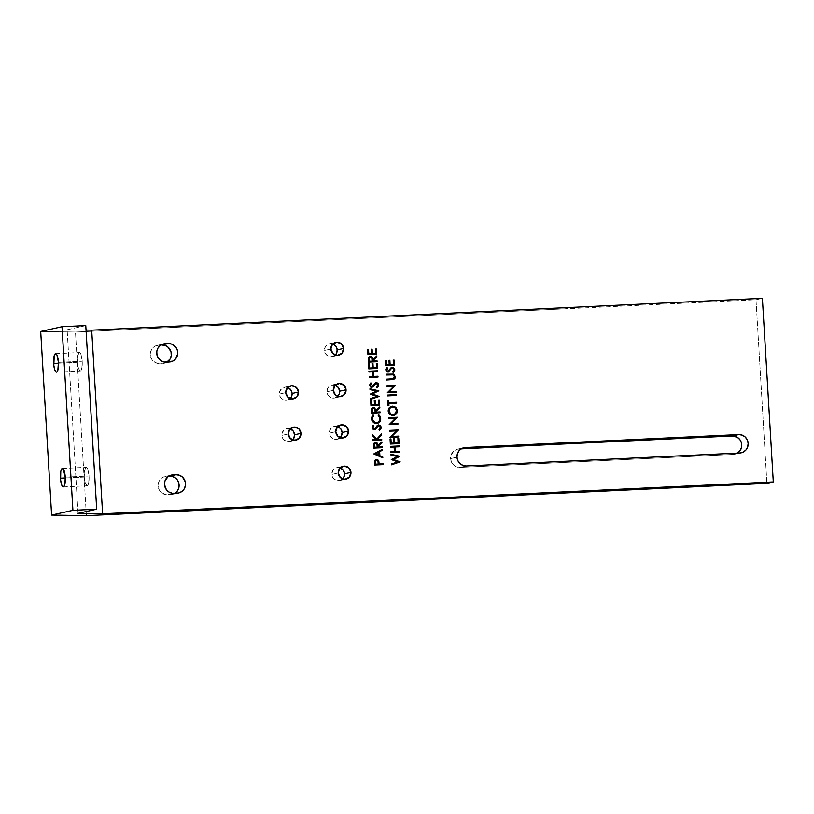 <?xml version="1.0" encoding="UTF-8"?>
<svg xmlns="http://www.w3.org/2000/svg" width="814" height="814" viewBox="0 0 814 814"><rect width="100%" height="100%" fill="white"/><g stroke="black" fill="none" stroke-linecap="round" stroke-linejoin="round"><path stroke-width="0.61" stroke-dasharray="4.07 3.05" d="M340.16 467.887A6.614 6.37 77.4 0 0 331.827 474.43L338.217 473.005L331.827 474.43L333.119 478.042L336.121 480.331L339.825 480.535L342.979 478.581M337.698 426.567A6.614 6.37 77.4 0 0 329.365 433.119L335.765 431.695L329.365 433.119L330.657 436.731L333.669 439.021L337.362 439.224L340.527 437.26M335.246 385.256A6.614 6.37 77.4 0 0 326.913 391.799L333.302 390.374L326.913 391.799L328.205 395.411L331.206 397.7L334.91 397.904L338.064 395.94M332.794 343.935A6.614 6.37 77.4 0 0 324.46 350.478L330.85 349.053L324.46 350.478L325.753 354.09L328.754 356.39L332.458 356.583L335.612 354.629M290.16 428.825A6.614 6.37 77.4 0 0 281.827 435.378L288.217 433.954L281.827 435.378L283.119 438.98L286.121 441.28L289.825 441.473L292.979 439.519M287.698 387.505A6.614 6.37 77.4 0 0 279.365 394.057L285.765 392.633L279.365 394.057L280.657 397.67L283.659 399.959L287.362 400.162L290.527 398.199M741.259 452.798L734.859 454.222A9.239 8.903 77.4 0 1 733.404 454.416L739.794 452.991L733.404 454.416L460.042 467.389L456.593 466.849L453.591 464.998L451.475 462.098L450.59 458.597A9.239 8.903 77.4 0 1 458.954 448.962L462.474 448.178L458.954 448.962L461.151 448.86L457.224 449.226L454.09 450.753L451.058 455.046L450.59 458.597L456.98 457.173L450.59 458.597A9.239 8.903 77.4 0 0 460.042 467.389L466.442 465.964L460.042 467.389L733.404 454.416L738.257 452.625M84.239 477.096L65.293 478.001L84.239 477.096L85.328 483.465L87.179 485.785L88.716 482.712L89.031 476.027A9.249 2.422 -92.7 0 0 86.192 467.328A9.249 2.422 -92.7 0 0 84.239 477.096A9.249 2.422 -92.7 0 0 87.067 485.805A9.249 2.422 -92.7 0 0 89.031 476.027L87.943 469.668L86.081 467.348L84.554 470.421L84.239 477.096M65.252 477.157L89.031 476.027L65.252 477.157M77.422 362.332L58.476 363.227L77.422 362.332L78.51 368.691L80.362 371.021L81.899 367.938L82.214 361.263A9.249 2.422 -92.7 0 0 79.375 352.564A9.249 2.422 -92.7 0 0 77.422 362.332A9.249 2.422 -92.7 0 0 80.25 371.031A9.249 2.422 -92.7 0 0 82.214 361.263L81.125 354.894L79.263 352.574L77.727 355.657L77.422 362.332M58.435 362.393L82.214 361.263L58.435 362.393M565.058 308.811L571.316 307.387L564.926 308.811L75.458 332.051L40.7 331.461L75.458 332.051L756.003 299.745L762.392 298.321L756.003 299.745L766.91 483.374L756.003 299.745L565.058 308.811L571.448 307.387L565.058 308.811M85.775 325.58L67.124 329.741L86.05 330.057L67.124 329.741L85.775 325.58M86.376 515.679L75.458 332.051L86.376 515.679M340.272 467.928L336.569 467.724L334.33 468.823L332.682 470.716L331.827 474.43A6.614 6.37 77.4 0 0 342.623 478.947M337.82 426.607L334.116 426.404L331.878 427.503L329.701 430.575L329.365 433.119A6.614 6.37 77.4 0 0 340.171 437.637M335.358 385.297L331.654 385.093L329.416 386.182L327.767 388.085L326.913 391.799A6.614 6.37 77.4 0 0 337.718 396.316M332.906 343.976L329.202 343.773L326.963 344.871L324.796 347.934L324.46 350.478A6.614 6.37 77.4 0 0 335.256 355.006M290.272 428.866L286.569 428.663L284.33 429.761L282.163 432.824L281.827 435.378A6.614 6.37 77.4 0 0 292.623 439.896M287.82 387.545L285.348 387.159L281.878 388.441L279.701 391.514L279.365 394.057A6.614 6.37 77.4 0 0 290.171 398.575M174.939 493.284A9.239 8.903 77.4 0 1 170.757 494.607L177.147 493.182L167.582 494.759A9.239 8.903 77.4 0 1 165.028 476.526A9.239 8.903 77.4 0 1 166.483 476.332L170.014 475.549L163.126 477.197L159.33 480.779L158.191 484.157L159.015 489.458L161.121 492.358L165.832 494.668L172.476 494.352L175.61 492.816M167.145 362.128A9.239 8.903 77.4 0 1 162.963 363.441L169.353 362.016L159.788 363.593A9.239 8.903 77.4 0 1 157.234 345.36A9.239 8.903 77.4 0 1 158.699 345.167L162.22 344.383L155.332 346.031L151.536 349.613L150.397 353.001L151.221 358.292L154.752 362.281L158.038 363.502L164.682 363.186L167.816 361.66M78.032 513.369L67.124 329.741L78.032 513.369M734.859 454.222A9.239 8.903 77.4 0 0 737.586 453.093M336.762 467.684L343.152 466.259M334.3 426.363L340.69 424.939M331.847 385.042L338.237 383.618M329.395 343.732L335.785 342.307M286.752 428.622L293.152 427.197M284.3 387.301L290.69 385.877M62.424 468.457L86.192 467.328M55.606 353.693L79.375 352.564M56.481 372.161L80.25 371.031M63.299 486.925L87.067 485.805M457.488 449.165L463.878 447.741M157.234 345.36L163.624 343.935M164.418 363.248L170.818 361.823M165.028 476.526L171.418 475.101M172.212 494.413L178.602 492.989M287.179 400.203L293.569 398.779M289.631 441.524L296.021 440.099M332.265 356.634L338.665 355.209M334.727 397.944L341.117 396.52M337.179 439.265L343.569 437.84M339.631 480.586L346.021 479.161"/><path stroke-width="1.22" d="M342.623 478.947A6.614 6.37 77.4 0 0 340.16 467.887L343.274 470.217L344.566 473.829L350.956 472.405L344.566 473.829L343.712 477.543L342.063 479.446M338.217 473.005A6.614 6.37 -102.6 0 1 343.152 466.259A6.614 6.37 -102.6 0 1 350.956 472.405L349.369 477.157L344.983 479.293L340.354 477.584L338.217 473.005L339.804 468.264L344.2 466.117L348.819 467.836L350.956 472.405A6.614 6.37 -102.6 0 1 346.021 479.161A6.614 6.37 -102.6 0 1 338.217 473.005M340.171 437.637A6.614 6.37 77.4 0 0 337.698 426.567L340.822 428.897L342.114 432.509L348.504 431.084L342.114 432.509L341.259 436.223L339.601 438.125M335.765 431.695A6.614 6.37 -102.6 0 1 340.69 424.939A6.614 6.37 -102.6 0 1 348.504 431.084L346.917 435.836L342.521 437.983L337.902 436.263L335.765 431.695L337.352 426.943L341.738 424.796L346.357 426.516L348.504 431.084A6.614 6.37 -102.6 0 1 343.569 437.84A6.614 6.37 -102.6 0 1 335.765 431.695M337.718 396.316A6.614 6.37 77.4 0 0 335.246 385.256L338.37 387.586L339.652 391.198L346.052 389.774L339.652 391.198L339.326 393.742L337.149 396.805M333.302 390.374A6.614 6.37 -102.6 0 1 338.237 383.618A6.614 6.37 -102.6 0 1 346.052 389.774L344.464 394.515L340.069 396.662L335.449 394.943L333.302 390.374L334.9 385.622L339.285 383.486L343.905 385.195L346.052 389.774A6.614 6.37 -102.6 0 1 341.117 396.52A6.614 6.37 -102.6 0 1 333.302 390.374M335.256 355.006A6.614 6.37 77.4 0 0 332.794 343.935L335.907 346.265L337.2 349.878L343.589 348.453L337.2 349.878L336.345 353.591L334.696 355.494M330.85 349.053A6.614 6.37 -102.6 0 1 335.785 342.307A6.614 6.37 -102.6 0 1 343.589 348.453L342.002 353.205L337.617 355.342L332.997 353.632L330.85 349.053L332.438 344.312L336.833 342.165L341.453 343.884L343.589 348.453A6.614 6.37 -102.6 0 1 338.665 355.209A6.614 6.37 -102.6 0 1 330.85 349.053M292.623 439.896A6.614 6.37 77.4 0 0 290.16 428.825L293.274 431.155L294.566 434.768L300.956 433.343L294.566 434.768L293.712 438.481L292.063 440.384M288.217 433.954A6.614 6.37 -102.6 0 1 293.152 427.197A6.614 6.37 -102.6 0 1 300.956 433.343L299.369 438.095L294.973 440.242L290.354 438.522L288.217 433.954L289.804 429.202L294.2 427.055L298.819 428.774L300.956 433.343A6.614 6.37 -102.6 0 1 296.021 440.099A6.614 6.37 -102.6 0 1 288.217 433.954M290.171 398.575A6.614 6.37 77.4 0 0 287.698 387.505L290.822 389.845L292.114 393.447L298.504 392.022L292.114 393.447L291.259 397.161L289.601 399.064M285.765 392.633A6.614 6.37 -102.6 0 1 290.69 385.877A6.614 6.37 -102.6 0 1 298.504 392.022L296.917 396.774L292.521 398.921L287.902 397.201L285.765 392.633L287.352 387.881L291.738 385.734L296.357 387.454L298.504 392.022A6.614 6.37 -102.6 0 1 293.569 398.779A6.614 6.37 -102.6 0 1 285.765 392.633M466.442 465.964A9.239 8.903 -102.6 0 1 456.98 457.173L457.448 453.622L459.208 450.539L461.976 448.402L465.343 447.537L738.695 434.564L742.144 435.103L745.156 436.965L747.262 439.865L748.158 443.355L747.679 446.917L745.929 449.989L743.162 452.126L739.794 452.991L466.442 465.964L462.983 465.425L459.981 463.573L457.875 460.673L456.98 457.173A9.239 8.903 -102.6 0 1 465.343 447.537L738.695 434.564L732.305 435.989L461.151 448.86L732.305 435.989L738.695 434.564A9.239 8.903 -102.6 0 1 741.259 452.798A9.239 8.903 -102.6 0 1 739.794 452.991L466.442 465.964M60.46 478.225A9.249 2.422 87.3 0 1 62.424 468.457A9.249 2.422 87.3 0 1 65.252 477.157L64.937 483.831L64.286 486.009L62.932 486.843L61.549 484.595L60.612 480.016L60.775 471.55L61.854 468.752L63.268 468.966L65.252 477.157A9.249 2.422 87.3 0 1 63.299 486.925A9.249 2.422 87.3 0 1 60.46 478.225L65.293 478.001L60.46 478.225M53.643 363.461A9.249 2.422 87.3 0 1 55.606 353.693A9.249 2.422 87.3 0 1 58.435 362.393L57.825 370.299L57.041 371.866L56.115 372.069L54.731 369.821L53.795 365.252L54.253 355.555L55.494 353.703L56.919 354.965L58.435 362.393A9.249 2.422 87.3 0 1 56.481 372.161A9.249 2.422 87.3 0 1 53.643 363.461L58.476 363.227L53.643 363.461M571.316 307.387L91.697 330.158L571.316 307.387M40.7 331.461L62.006 326.709L85.775 325.58L62.006 326.709L40.7 331.461L51.608 515.089L72.914 510.337L96.693 509.208L78.032 513.369L102.615 513.787L773.3 481.949L762.392 298.321L571.448 307.387L762.392 298.321L773.3 481.949L766.91 483.374L575.834 492.45L582.356 491.015L575.834 492.45L86.376 515.679L51.608 515.089L40.7 331.461M86.05 330.057L91.697 330.158L102.615 513.787L582.234 491.025L575.834 492.45L86.376 515.679L51.608 515.089L72.914 510.337L62.006 326.709L72.914 510.337L96.693 509.208L85.775 325.58L96.693 509.208L78.032 513.369L102.615 513.787L91.697 330.158L86.05 330.057M392.674 371.733L394.007 370.014L393.05 368.101L391.595 368.345L388.075 372.13L386.121 371.225L385.907 368.935L387.057 367.541L387.637 368.254L386.66 370.309L387.902 371.337L391.137 367.663L393.335 367.328L394.912 369.861L393.162 372.476L392.674 371.733L393.162 372.476L393.874 371.967L394.912 369.861L393.335 367.328L391.137 367.663L388.085 371.296L386.721 370.543L387.637 368.254L387.057 367.541L385.734 369.648L386.385 371.56L388.258 372.1L391.595 368.345L393.05 368.101L394.007 370.014L392.674 371.733M389.133 391.839L395.991 391.514L396.031 392.328L387.301 392.745L393.813 386.274L386.935 386.599L386.884 385.795L395.624 385.378L389.133 391.839L395.624 385.378L386.884 385.795L386.935 386.599L393.813 386.274L387.301 392.745L396.031 392.328L395.991 391.514L389.133 391.839M396.672 403.103L388.838 403.479L388.95 405.443L388.054 405.484L387.779 400.732L388.675 400.692L388.787 402.665L396.632 402.289L396.672 403.103L396.632 402.289L388.787 402.665L388.675 400.692L387.779 400.732L388.054 405.484L388.95 405.443L388.838 403.479L396.672 403.103M391.025 423.707L397.883 423.382L397.924 424.186L389.194 424.603L395.706 418.142L388.827 418.467L388.777 417.653L397.517 417.236L391.025 423.707L397.517 417.236L388.777 417.653L388.827 418.467L395.706 418.142L389.194 424.603L397.924 424.186L397.883 423.382L391.025 423.707M398.779 438.553L399.084 443.65L390.354 444.068L390.048 438.97L390.944 438.929L391.198 443.213L393.884 443.091L393.63 438.797L394.525 438.756L394.78 443.04L398.138 442.887L397.883 438.593L398.779 438.553L397.883 438.593L398.138 442.887L394.78 443.04L394.525 438.756L393.63 438.797L393.884 443.091L391.198 443.213L390.944 438.929L390.048 438.97L390.354 444.068L399.084 443.65L398.779 438.553M400.162 461.874L391.585 464.804L391.534 463.97L397.832 461.894L391.269 459.574L397.476 456.573L391.005 455.097L390.954 454.263L399.847 456.4L393.325 459.442L400.162 461.874L393.325 459.442L399.837 456.288L390.954 454.263L391.005 455.097L397.476 456.573L391.269 459.574L397.832 461.894L391.534 463.97L391.585 464.804L400.162 461.874M377.065 360.928L377.116 361.742L368.376 362.159L368.355 357.906L369.627 356.522L371.469 356.563L372.934 359.462L376.77 355.952L376.831 356.949L372.995 360.46L373.036 361.121L377.065 360.928L373.036 361.121L372.995 360.46L376.831 356.949L376.77 355.952L372.934 359.462L372.324 357.275L370.187 356.379L368.355 357.906L368.376 362.159L377.116 361.742L377.065 360.928M377.971 376.221L378.022 377.035L369.291 377.452L369.241 376.638L372.822 376.465L372.547 371.835L368.966 371.998L368.915 371.194L377.655 370.777L377.696 371.591L373.443 371.795L373.718 376.424L377.971 376.221L373.718 376.424L373.443 371.795L377.696 371.591L377.655 370.777L368.915 371.194L368.966 371.998L372.547 371.835L372.822 376.465L369.241 376.638L369.291 377.452L378.022 377.035L377.971 376.221M379.171 396.408L370.594 399.348L370.543 398.504L376.841 396.438L370.278 394.108L376.485 391.107L370.014 389.631L369.963 388.807L378.846 390.822L372.334 393.976L379.171 396.408L372.334 393.976L378.846 390.822L369.963 388.807L370.014 389.631L376.485 391.107L370.278 394.108L376.841 396.438L370.543 398.504L370.594 399.348L379.171 396.408M380.097 411.904L380.148 412.718L371.408 413.136L371.388 408.882L372.659 407.499L374.491 407.539L375.966 410.439L379.802 406.929L379.863 407.926L376.027 411.436L376.068 412.098L380.097 411.904L376.068 412.098L376.027 411.436L379.863 407.926L379.802 406.929L375.966 410.439L374.491 407.539L372.313 407.672L371.388 408.882L371.296 411.324L371.408 413.136L380.148 412.718L380.097 411.904M373.962 425.946L372.954 427.492L373.677 428.958L375.01 428.632L377.126 425.661L378.724 424.867L380.769 425.946L381.156 428.225L379.487 430.179L378.998 429.436L380.301 427.055L378.53 425.712L375.386 429.395L373.402 429.721L372.049 427.716L373.382 425.234L373.962 425.946L373.107 425.478L372.049 427.716L373.402 429.721L375.386 429.395L378.53 425.712L380.301 427.055L378.998 429.436L379.487 430.179L381.196 428.011L380.769 425.946L378.724 424.867L377.126 425.661L375.01 428.632L373.677 428.958L372.954 427.492L373.962 425.946M382.173 446.896L382.224 447.71L373.484 448.117L373.463 443.874L374.735 442.48L376.577 442.531L378.042 445.421L381.878 441.91L381.939 442.918L378.103 446.428L378.144 447.089L382.173 446.896L378.144 447.089L378.103 446.428L381.939 442.918L381.878 441.91L378.042 445.421L377.431 443.243L375.295 442.348L373.463 443.874L373.484 448.117L382.224 447.71L382.173 446.896M383.18 463.807L383.231 464.621L374.491 465.038L374.491 460.826L375.773 459.503L377.482 459.503L378.764 460.877L379.151 464L383.18 463.807L379.151 464L378.5 460.337L376.322 459.381L374.491 460.826L374.491 465.038L383.231 464.621L383.18 463.807M177.147 493.182L172.222 493.243L168.936 492.012L166.321 489.59L164.52 484.544L164.988 480.982L168.02 476.689L171.154 475.162L176.048 474.755L179.497 475.295L182.509 477.157L185.226 481.756L185.439 485.348L184.31 488.736L182 491.391L178.877 492.928L173.972 493.335A9.239 8.903 -102.6 0 1 171.418 475.101A9.239 8.903 -102.6 0 1 172.883 474.908L176.048 474.755A9.239 8.903 -102.6 0 1 178.602 492.989A9.239 8.903 -102.6 0 1 177.147 493.182M168.254 343.589L171.703 344.129L175.905 347.334L177.432 350.59L177.645 354.192L175.488 359.025L172.721 361.151L164.438 362.077L161.141 360.846L158.537 358.425L157.01 355.169L156.797 351.577L157.926 348.189L160.236 345.533L163.36 343.996L168.254 343.589A9.239 8.903 -102.6 0 1 170.818 361.823A9.239 8.903 -102.6 0 1 169.353 362.016L166.178 362.169A9.239 8.903 -102.6 0 1 163.624 343.935A9.239 8.903 -102.6 0 1 165.089 343.742L168.254 343.589L160.897 345.065L168.254 343.589M382.824 457.906L373.829 453.917L382.315 449.328L382.366 450.213L379.65 451.678L379.894 455.779L382.773 457.02L382.824 457.906L382.773 457.02L379.894 455.779L379.65 451.678L382.366 450.213L382.315 449.328L373.829 453.917L382.824 457.906M381.715 439.245L381.766 440.059L373.036 440.476L372.985 439.662L376.312 439.509L372.761 435.897L372.69 434.737L376.872 438.99L381.41 433.974L381.471 435.063L377.503 439.448L381.715 439.245L377.503 439.448L381.471 435.063L381.41 433.974L376.872 438.99L372.69 434.737L372.761 435.897L376.312 439.509L372.985 439.662L373.036 440.476L381.766 440.059L381.715 439.245M376.363 423.585L374.552 423.321L371.947 420.777L371.622 417.49L373.117 414.906L373.687 415.598L372.547 417.551L372.639 420.085L375.254 422.659L377.818 422.405L379.548 420.451L379.772 418.081L378.164 415.384L378.642 414.652L380.362 416.829L380.708 419.363L380.046 421.489L378.744 422.832L376.363 423.585L378.744 422.832L380.24 421.133L380.718 418.752L380.128 416.32L378.642 414.652L378.164 415.384L379.67 417.633L379.67 420.085L378.449 421.988L376.18 422.781L373.148 421.123L372.456 418.009L373.687 415.598L373.117 414.906L372.079 416.198L371.52 418.661L372.151 421.204L374.552 423.321L376.363 423.585M379.385 399.969L379.69 405.067L370.95 405.484L370.655 400.386L371.55 400.346L371.805 404.629L374.491 404.507L374.237 400.213L375.132 400.173L375.386 404.466L378.744 404.304L378.49 400.02L379.385 399.969L378.49 400.02L378.744 404.304L375.386 404.466L375.132 400.173L374.237 400.213L374.491 404.507L371.805 404.629L371.55 400.346L370.655 400.386L370.95 405.484L379.69 405.067L379.385 399.969M371.449 383.547L370.431 385.226L371.377 386.619L375.976 382.488L378.256 383.547L378.632 385.816L376.974 387.769L376.485 387.026L377.777 384.656L376.007 383.313L372.863 386.996L370.889 387.311L369.525 385.124L370.869 382.834L371.449 383.547L370.869 382.834L369.525 385.124L370.889 387.311L372.863 386.996L376.007 383.313L377.777 384.656L376.485 387.026L376.974 387.769L378.683 385.602L377.94 383.17L375.976 382.488L371.377 386.619L370.431 385.226L371.449 383.547M377.208 363.359L377.513 368.457L368.783 368.874L368.477 363.777L369.373 363.736L369.627 368.02L372.313 367.897L372.059 363.604L372.954 363.563L373.209 367.847L376.567 367.694L376.312 363.4L377.208 363.359L376.312 363.4L376.567 367.694L373.209 367.847L372.954 363.563L372.059 363.604L372.313 367.897L369.627 368.02L369.373 363.736L368.477 363.777L368.783 368.874L377.513 368.457L377.208 363.359M376.353 348.992L376.658 354.09L367.928 354.507L367.623 349.409L368.518 349.369L368.773 353.652L371.459 353.53L371.204 349.237L372.1 349.196L372.354 353.49L375.712 353.327L375.458 349.043L376.353 348.992L375.458 349.043L375.712 353.327L372.354 353.49L372.1 349.196L371.204 349.237L371.459 353.53L368.773 353.652L368.518 349.369L367.623 349.409L367.928 354.507L376.658 354.09L376.353 348.992M399.542 451.414L399.593 452.228L390.862 452.645L390.812 451.831L394.393 451.658L394.118 447.028L390.537 447.191L390.486 446.387L399.226 445.97L399.267 446.784L395.014 446.988L395.289 451.617L399.542 451.414L395.289 451.617L395.014 446.988L399.267 446.784L399.226 445.97L390.486 446.387L390.537 447.191L394.118 447.028L394.393 451.658L390.812 451.831L390.862 452.645L399.593 452.228L399.542 451.414M391.778 436.446L398.636 436.121L398.687 436.935L389.947 437.352L396.459 430.881L389.58 431.206L389.54 430.392L398.27 429.985L391.778 436.446L398.27 429.985L389.54 430.392L389.58 431.206L396.459 430.881L389.947 437.352L398.687 436.935L398.636 436.121L391.778 436.446M397.344 410.612L396.235 414.041L393.081 415.588L389.723 414.397L388.166 411.121L389.275 407.641L392.246 406.105L395.808 407.315L397.344 410.612L396.428 407.997L394.251 406.349L390.71 406.522L388.746 408.404L388.186 410.175L388.624 412.922L389.723 414.397L392.175 415.547L394.81 415.16L396.764 413.288L397.344 410.612M396.174 394.648L396.225 395.451L387.484 395.869L387.433 395.065L396.174 394.648L387.433 395.065L387.484 395.869L396.225 395.451L396.174 394.648M393.65 379.497L386.538 379.996L386.497 379.192L393.233 378.754L394.434 376.679L392.999 374.837L386.243 375.02L386.202 374.206L393.416 374.104L395.329 376.587L394.973 378.357L393.65 379.497L395.329 377.045L394.017 374.369L386.202 374.206L386.243 375.02L392.999 374.837L394.434 376.679L393.233 378.754L386.497 379.192L386.538 379.996L393.65 379.497M394.118 360.124L394.424 365.221L385.694 365.628L385.388 360.531L386.284 360.49L386.538 364.774L389.224 364.652L388.97 360.368L389.865 360.317L390.12 364.611L393.477 364.448L393.223 360.164L394.118 360.124L393.223 360.164L393.477 364.448L390.12 364.611L389.865 360.317L388.97 360.368L389.224 364.652L386.538 364.774L386.284 360.49L385.388 360.531L385.694 365.628L394.424 365.221L394.118 360.124M396.449 410.683L395.248 407.936L392.521 406.898L390.191 407.916L389.051 410.846L390.303 413.756L392.836 414.784L395.573 413.492L396.449 410.683L395.055 414.011L393.386 414.743L391.219 414.407L389.102 411.416L390.191 407.916L391.788 407.01L393.976 407.122L395.726 408.526L396.449 410.683M370.421 357.173L369.241 358.038L369.23 361.304L372.14 361.162L371.815 358.119L370.421 357.173L371.815 358.119L372.14 361.162L369.23 361.304L369.241 358.038L370.421 357.173M373.453 408.16L372.273 409.015L372.252 412.281L375.173 412.138L374.847 409.096L373.453 408.16L374.847 409.096L375.173 412.138L372.252 412.281L372.273 409.015L373.453 408.16M375.529 443.142L374.348 444.006L374.338 447.273L377.248 447.13L376.923 444.078L375.529 443.142L376.923 444.078L377.248 447.13L374.338 447.273L374.348 444.006L375.529 443.142M378.968 455.382L378.785 452.146L375.539 453.897L378.968 455.382L375.539 453.897L378.785 452.146L378.968 455.382M376.556 460.175L375.305 461.182L375.335 464.184L378.256 464.041L377.94 461.09L376.556 460.175L377.94 461.09L378.256 464.041L375.335 464.184L375.305 461.182L376.556 460.175M174.115 493.742L176.892 491.615L178.642 488.532L178.836 483.18L177.31 479.924L174.695 477.492L171.408 476.271L168.691 476.221L176.048 474.755L169.658 476.18A9.239 8.903 77.4 0 1 174.939 493.284M166.331 362.576L170.126 358.994L171.255 355.616L171.042 352.014L168.325 347.415L165.313 345.553L161.864 345.014A9.239 8.903 77.4 0 1 167.145 362.128M736.772 453.551L740.567 449.969L741.696 446.581L741.483 442.989L739.957 439.733L737.352 437.301L732.305 435.989A9.239 8.903 77.4 0 1 737.586 453.093M582.356 491.015L773.3 481.949L766.91 483.374L575.966 492.439L582.356 491.015"/></g></svg>
